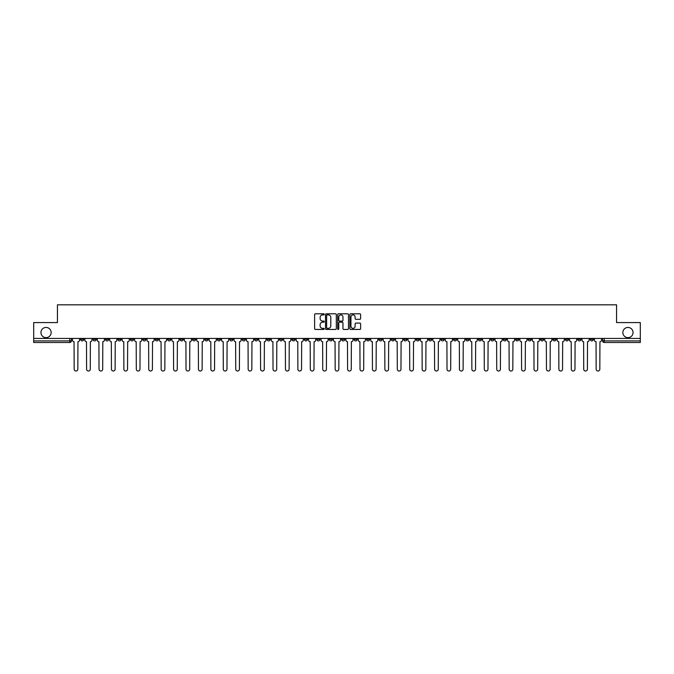 <?xml version="1.0" encoding="UTF-8"?>
<svg xmlns="http://www.w3.org/2000/svg" width="674" height="674" viewBox="0 0 674 674"><rect width="100%" height="100%" fill="white"/><g stroke="black" fill="none" stroke-linecap="round" stroke-linejoin="round"><path stroke-width="1.01" d="M324.253 314.354A0.548 0.548 0 0 0 323.705 313.806L315.398 313.806A0.784 0.784 0 0 0 314.615 314.589L314.615 328.659A0.784 0.784 0 0 0 315.398 329.443L323.705 329.443A0.548 0.548 0 0 0 324.253 328.895A0.548 0.548 0 0 0 323.705 328.348L322.627 328.348A2.502 2.502 0 0 1 320.125 325.845L320.125 324.674A2.502 2.502 0 0 1 322.627 322.172L323.705 322.172A0.548 0.548 0 0 0 324.253 321.624A0.548 0.548 0 0 0 323.705 321.077L322.627 321.077A2.502 2.502 0 0 1 320.125 318.575L320.125 317.403A2.502 2.502 0 0 1 322.627 314.901L323.705 314.901A0.548 0.548 0 0 0 324.253 314.354M622.852 332.535A5.097 5.097 0 0 0 627.949 337.64A5.097 5.097 0 0 0 633.046 332.535A5.097 5.097 0 0 0 627.949 327.438A5.097 5.097 0 0 0 622.852 332.535M40.954 332.535A5.097 5.097 0 0 0 46.051 337.64A5.097 5.097 0 0 0 51.148 332.535A5.097 5.097 0 0 0 46.051 327.438A5.097 5.097 0 0 0 40.954 332.535M490.765 338.432L490.765 339.308L493.949 339.308A1.592 1.592 0 0 1 492.357 340.901A1.592 1.592 0 0 1 490.765 339.308L490.765 338.432M416.195 338.432L416.195 339.308L419.38 339.308A1.592 1.592 0 0 1 417.787 340.901A1.592 1.592 0 0 1 416.195 339.308L416.195 338.432M403.76 338.432L403.76 339.308L406.953 339.308A1.592 1.592 0 0 1 405.352 340.901A1.592 1.592 0 0 1 403.76 339.308L403.76 338.432M329.19 338.432L329.19 339.308L332.383 339.308A1.592 1.592 0 0 1 330.782 340.901A1.592 1.592 0 0 1 329.19 339.308L329.19 338.432M316.763 338.432L316.763 339.308L319.948 339.308A1.592 1.592 0 0 1 318.355 340.901A1.592 1.592 0 0 1 316.763 339.308L316.763 338.432M304.336 338.432L304.336 339.308L307.521 339.308A1.592 1.592 0 0 1 305.929 340.901A1.592 1.592 0 0 1 304.336 339.308L304.336 338.432M279.483 338.432L279.483 339.308L282.667 339.308A1.592 1.592 0 0 1 281.075 340.901A1.592 1.592 0 0 1 279.483 339.308L279.483 338.432M254.62 339.308L254.62 338.432L254.62 339.308A1.592 1.592 0 0 0 256.213 340.901A1.592 1.592 0 0 1 254.62 339.308L257.805 339.308A1.592 1.592 0 0 1 256.213 340.901A1.592 1.592 0 0 0 257.805 339.308L257.805 338.432L257.805 339.308M242.193 339.308L242.193 338.432L242.193 339.308A1.592 1.592 0 0 0 243.786 340.901A1.592 1.592 0 0 1 242.193 339.308L245.378 339.308A1.592 1.592 0 0 1 243.786 340.901M229.767 339.308L229.767 338.432L229.767 339.308A1.592 1.592 0 0 0 231.359 340.901A1.592 1.592 0 0 1 229.767 339.308L232.951 339.308A1.592 1.592 0 0 1 231.359 340.901A1.592 1.592 0 0 0 232.951 339.308L232.951 338.432L232.951 339.308M217.34 338.432L217.34 339.308L220.524 339.308A1.592 1.592 0 0 1 218.932 340.901A1.592 1.592 0 0 1 217.34 339.308L217.34 338.432M204.913 338.432L204.913 339.308L208.097 339.308A1.592 1.592 0 0 1 206.505 340.901A1.592 1.592 0 0 1 204.913 339.308L204.913 338.432M192.478 338.432L192.478 339.308L195.671 339.308A1.592 1.592 0 0 1 194.07 340.901A1.592 1.592 0 0 1 192.478 339.308L192.478 338.432M180.051 339.308L180.051 338.432L180.051 339.308A1.592 1.592 0 0 0 181.643 340.901A1.592 1.592 0 0 1 180.051 339.308L183.235 339.308A1.592 1.592 0 0 1 181.643 340.901M155.197 339.308L155.197 338.432L155.197 339.308A1.592 1.592 0 0 0 156.789 340.901A1.592 1.592 0 0 1 155.197 339.308L158.382 339.308A1.592 1.592 0 0 1 156.789 340.901A1.592 1.592 0 0 0 158.382 339.308L158.382 338.432L158.382 339.308M142.77 339.308L142.77 338.432L142.77 339.308A1.592 1.592 0 0 0 144.362 340.901A1.592 1.592 0 0 1 142.77 339.308L145.955 339.308A1.592 1.592 0 0 1 144.362 340.901A1.592 1.592 0 0 0 145.955 339.308L145.955 338.432L145.955 339.308M130.335 339.308L130.335 338.432L130.335 339.308A1.592 1.592 0 0 0 131.935 340.901A1.592 1.592 0 0 1 130.335 339.308L133.528 339.308A1.592 1.592 0 0 1 131.935 340.901A1.592 1.592 0 0 0 133.528 339.308L133.528 338.432L133.528 339.308M117.908 339.308L117.908 338.432L117.908 339.308A1.592 1.592 0 0 0 119.5 340.901A1.592 1.592 0 0 1 117.908 339.308L121.101 339.308A1.592 1.592 0 0 1 119.5 340.901M105.481 339.308L105.481 338.432L105.481 339.308A1.592 1.592 0 0 0 107.073 340.901A1.592 1.592 0 0 1 105.481 339.308L108.666 339.308A1.592 1.592 0 0 1 107.073 340.901A1.592 1.592 0 0 0 108.666 339.308L108.666 338.432L108.666 339.308M93.054 339.308L93.054 338.432L93.054 339.308A1.592 1.592 0 0 0 94.646 340.901A1.592 1.592 0 0 1 93.054 339.308L96.239 339.308A1.592 1.592 0 0 1 94.646 340.901A1.592 1.592 0 0 0 96.239 339.308L96.239 338.432L96.239 339.308M359.857 319.316A0.784 0.784 0 0 0 360.632 318.532L360.632 314.589A0.784 0.784 0 0 0 359.857 313.806L350.623 313.806A0.784 0.784 0 0 0 349.848 314.589L349.848 328.659A0.784 0.784 0 0 0 350.623 329.443L359.857 329.443A0.784 0.784 0 0 0 360.632 328.659L360.632 323.891A0.784 0.784 0 0 0 359.857 323.107L355.906 323.107A0.784 0.784 0 0 0 355.122 323.891L355.122 326.258A2.089 2.089 0 0 1 353.033 328.348A2.089 2.089 0 0 1 350.943 326.258L350.943 316.991A2.089 2.089 0 0 1 353.033 314.901A2.089 2.089 0 0 1 355.122 316.991L355.122 318.532A0.784 0.784 0 0 0 355.906 319.316L359.857 319.316M33.7 338.432L33.7 322.576L57.442 322.576L57.442 304.817L616.558 304.817L616.558 322.576L640.3 322.576L640.3 338.432L33.7 338.432L33.7 340.901L71.385 340.901L71.385 338.432L71.385 340.901A1.592 1.592 0 0 1 69.793 342.493L33.7 342.493L33.7 340.901M336.318 314.589A0.784 0.784 0 0 0 335.534 313.806L326.309 313.806A0.784 0.784 0 0 0 325.525 314.589L325.525 328.659A0.784 0.784 0 0 0 326.309 329.443L335.534 329.443A0.784 0.784 0 0 0 336.318 328.659L336.318 314.589M338.466 313.806L347.691 313.806A0.784 0.784 0 0 1 348.475 314.589L348.475 328.659A0.784 0.784 0 0 1 347.691 329.443L343.748 329.443A0.784 0.784 0 0 1 342.965 328.659L342.965 322.956A0.784 0.784 0 0 0 342.181 322.172L339.561 322.172A0.784 0.784 0 0 0 338.778 322.956L338.778 328.895A0.548 0.548 0 0 1 338.23 329.443A0.548 0.548 0 0 1 337.682 328.895L337.682 314.589A0.784 0.784 0 0 1 338.466 313.806M602.615 338.432L602.615 340.901L640.3 340.901L640.3 342.493L604.207 342.493A1.592 1.592 0 0 1 602.615 340.901M640.3 338.432L640.3 340.901M593.373 338.432L593.373 339.308A1.592 1.592 0 0 1 591.78 340.901A1.592 1.592 0 0 1 590.188 339.308A1.592 1.592 0 0 0 591.78 340.901A1.592 1.592 0 0 0 593.373 339.308L590.188 339.308L590.188 338.432M580.946 338.432L580.946 339.308A1.592 1.592 0 0 1 579.354 340.901A1.592 1.592 0 0 1 577.761 339.308L580.946 339.308M577.761 338.432L577.761 339.308M568.519 338.432L568.519 339.308A1.592 1.592 0 0 1 566.927 340.901A1.592 1.592 0 0 1 565.334 339.308L568.519 339.308M565.334 338.432L565.334 339.308M556.092 339.308L556.092 338.432L556.092 339.308A1.592 1.592 0 0 1 554.5 340.901A1.592 1.592 0 0 1 552.899 339.308L556.092 339.308A1.592 1.592 0 0 1 554.5 340.901M552.899 338.432L552.899 339.308M543.665 338.432L543.665 339.308A1.592 1.592 0 0 1 542.064 340.901A1.592 1.592 0 0 1 540.472 339.308A1.592 1.592 0 0 0 542.064 340.901M540.472 338.432L540.472 339.308L543.665 339.308M531.23 338.432L531.23 339.308A1.592 1.592 0 0 1 529.638 340.901A1.592 1.592 0 0 1 528.045 339.308L531.23 339.308A1.592 1.592 0 0 1 529.638 340.901M528.045 338.432L528.045 339.308M518.803 338.432L518.803 339.308A1.592 1.592 0 0 1 517.211 340.901A1.592 1.592 0 0 1 515.618 339.308A1.592 1.592 0 0 0 517.211 340.901M515.618 338.432L515.618 339.308L518.803 339.308M506.376 338.432L506.376 339.308A1.592 1.592 0 0 1 504.784 340.901A1.592 1.592 0 0 1 503.192 339.308L506.376 339.308M503.192 338.432L503.192 339.308M493.949 338.432L493.949 339.308A1.592 1.592 0 0 1 492.357 340.901M481.522 338.432L481.522 339.308A1.592 1.592 0 0 1 479.93 340.901A1.592 1.592 0 0 1 478.329 339.308L481.522 339.308M478.329 338.432L478.329 339.308M469.087 338.432L469.087 339.308A1.592 1.592 0 0 1 467.495 340.901A1.592 1.592 0 0 1 465.903 339.308L469.087 339.308M465.903 338.432L465.903 339.308M456.66 338.432L456.66 339.308A1.592 1.592 0 0 1 455.068 340.901A1.592 1.592 0 0 1 453.476 339.308A1.592 1.592 0 0 0 455.068 340.901M453.476 338.432L453.476 339.308L456.66 339.308M444.233 338.432L444.233 339.308A1.592 1.592 0 0 1 442.641 340.901A1.592 1.592 0 0 1 441.049 339.308L444.233 339.308M441.049 338.432L441.049 339.308M431.807 338.432L431.807 339.308A1.592 1.592 0 0 1 430.214 340.901A1.592 1.592 0 0 1 428.622 339.308L431.807 339.308M428.622 338.432L428.622 339.308M419.38 338.432L419.38 339.308M406.953 338.432L406.953 339.308L406.953 338.432M394.517 338.432L394.517 339.308A1.592 1.592 0 0 1 392.925 340.901A1.592 1.592 0 0 1 391.333 339.308L394.517 339.308M391.333 338.432L391.333 339.308M382.091 338.432L382.091 339.308A1.592 1.592 0 0 1 380.498 340.901A1.592 1.592 0 0 1 378.906 339.308L382.091 339.308M378.906 338.432L378.906 339.308M369.664 338.432L369.664 339.308A1.592 1.592 0 0 1 368.071 340.901A1.592 1.592 0 0 1 366.479 339.308L369.664 339.308M366.479 338.432L366.479 339.308M357.237 338.432L357.237 339.308A1.592 1.592 0 0 1 355.645 340.901A1.592 1.592 0 0 1 354.052 339.308L357.237 339.308M354.052 338.432L354.052 339.308M344.81 338.432L344.81 339.308A1.592 1.592 0 0 1 343.218 340.901A1.592 1.592 0 0 1 341.617 339.308L344.81 339.308M341.617 338.432L341.617 339.308M332.383 338.432L332.383 339.308A1.592 1.592 0 0 1 330.782 340.901M319.948 338.432L319.948 339.308M307.521 339.308L307.521 338.432L307.521 339.308A1.592 1.592 0 0 1 305.929 340.901M295.094 338.432L295.094 339.308A1.592 1.592 0 0 1 293.502 340.901A1.592 1.592 0 0 1 291.909 339.308A1.592 1.592 0 0 0 293.502 340.901A1.592 1.592 0 0 0 295.094 339.308L291.909 339.308L291.909 338.432M282.667 339.308L282.667 338.432L282.667 339.308A1.592 1.592 0 0 1 281.075 340.901M270.24 338.432L270.24 339.308A1.592 1.592 0 0 1 268.648 340.901A1.592 1.592 0 0 1 267.047 339.308A1.592 1.592 0 0 0 268.648 340.901M267.047 338.432L267.047 339.308L270.24 339.308M245.378 338.432L245.378 339.308L245.378 338.432M220.524 339.308L220.524 338.432L220.524 339.308A1.592 1.592 0 0 1 218.932 340.901M208.097 339.308L208.097 338.432L208.097 339.308A1.592 1.592 0 0 1 206.505 340.901M195.671 339.308L195.671 338.432L195.671 339.308A1.592 1.592 0 0 1 194.07 340.901M183.235 338.432L183.235 339.308L183.235 338.432M170.808 339.308L170.808 338.432L170.808 339.308A1.592 1.592 0 0 1 169.216 340.901A1.592 1.592 0 0 1 167.624 339.308L170.808 339.308A1.592 1.592 0 0 1 169.216 340.901M167.624 338.432L167.624 339.308M121.101 338.432L121.101 339.308L121.101 338.432M83.812 338.432L83.812 339.308A1.592 1.592 0 0 1 82.22 340.901A1.592 1.592 0 0 1 80.627 339.308A1.592 1.592 0 0 0 82.22 340.901A1.592 1.592 0 0 0 83.812 339.308L83.812 338.432M80.627 338.432L80.627 339.308L83.812 339.308M69.793 338.432L69.793 342.493A1.592 1.592 0 0 0 71.385 340.901M327.168 314.901A0.548 0.548 0 0 0 326.62 315.449L326.62 327.8A0.548 0.548 0 0 0 327.168 328.348L328.297 328.348A2.502 2.502 0 0 0 330.799 325.845L330.799 317.403A2.502 2.502 0 0 0 328.297 314.901L327.168 314.901M342.965 317.033A2.089 2.089 0 0 0 340.867 314.935A2.089 2.089 0 0 0 338.778 317.033L338.778 320.293A0.784 0.784 0 0 0 339.561 321.077L342.181 321.077A0.784 0.784 0 0 0 342.965 320.293L342.965 317.033M72.455 340.109L72.455 338.432L72.455 340.109A1.592 1.592 48.4 0 0 74.056 341.701L74.174 369.183A1.828 1.828 48.4 0 0 76.002 371.02A1.828 1.828 48.4 0 0 77.839 369.183L77.957 341.701A1.592 1.592 48.4 0 0 79.549 340.109L79.549 338.432M74.056 341.701L74.174 369.183M77.839 369.183L77.957 341.701M84.89 340.109L84.89 338.432L84.89 340.109A1.592 1.592 48.4 0 0 86.483 341.701L86.601 369.183A1.828 1.828 48.4 0 0 88.429 371.02A1.828 1.828 48.4 0 0 90.265 369.183L90.383 341.701A1.592 1.592 48.4 0 0 91.976 340.109L91.976 338.432M97.317 340.109L97.317 338.432L97.317 340.109A1.592 1.592 48.4 0 0 98.91 341.701L99.027 369.183A1.828 1.828 48.4 0 0 100.864 371.02A1.828 1.828 48.4 0 0 102.692 369.183L102.81 341.701A1.592 1.592 48.4 0 0 104.403 340.109L104.403 338.432M86.483 341.701L86.601 369.183M90.265 369.183L90.383 341.701M98.91 341.701L99.027 369.183M102.692 369.183L102.81 341.701M109.744 340.109L109.744 338.432L109.744 340.109A1.592 1.592 48.4 0 0 111.336 341.701L111.454 369.183A1.828 1.828 48.4 0 0 113.291 371.02A1.828 1.828 48.4 0 0 115.119 369.183L115.237 341.701A1.592 1.592 48.4 0 0 116.838 340.109L116.838 338.432M122.171 340.109L122.171 338.432L122.171 340.109A1.592 1.592 48.4 0 0 123.763 341.701L123.881 369.183A1.828 1.828 48.4 0 0 125.718 371.02A1.828 1.828 48.4 0 0 127.546 369.183L127.672 341.701A1.592 1.592 48.4 0 0 129.265 340.109L129.265 338.432M134.598 340.109L134.598 338.432L134.598 340.109A1.592 1.592 48.4 0 0 136.19 341.701L136.317 369.183A1.828 1.828 48.4 0 0 138.145 371.02A1.828 1.828 48.4 0 0 139.981 369.183L140.099 341.701A1.592 1.592 48.4 0 0 141.692 340.109L141.692 338.432M111.336 341.701L111.454 369.183M115.119 369.183L115.237 341.701M123.763 341.701L123.881 369.183M127.546 369.183L127.672 341.701M136.19 341.701L136.317 369.183M139.981 369.183L140.099 341.701M147.033 340.109L147.033 338.432L147.033 340.109A1.592 1.592 48.4 0 0 148.625 341.701L148.743 369.183A1.828 1.828 48.4 0 0 150.572 371.02A1.828 1.828 48.4 0 0 152.408 369.183L152.526 341.701A1.592 1.592 48.4 0 0 154.119 340.109L154.119 338.432M159.46 340.109L159.46 338.432L159.46 340.109A1.592 1.592 48.4 0 0 161.052 341.701L161.17 369.183A1.828 1.828 48.4 0 0 163.007 371.02A1.828 1.828 48.4 0 0 164.835 369.183L164.953 341.701A1.592 1.592 48.4 0 0 166.545 340.109L166.545 338.432M171.887 340.109L171.887 338.432L171.887 340.109A1.592 1.592 48.4 0 0 173.479 341.701L173.597 369.183A1.828 1.828 48.4 0 0 175.434 371.02A1.828 1.828 48.4 0 0 177.262 369.183L177.38 341.701A1.592 1.592 48.4 0 0 178.972 340.109L178.972 338.432M184.314 340.109L184.314 338.432L184.314 340.109A1.592 1.592 48.4 0 0 185.906 341.701L186.024 369.183A1.828 1.828 48.4 0 0 187.861 371.02A1.828 1.828 48.4 0 0 189.689 369.183L189.815 341.701A1.592 1.592 48.4 0 0 191.408 340.109L191.408 338.432M196.741 340.109L196.741 338.432L196.741 340.109A1.592 1.592 48.4 0 0 198.333 341.701L198.459 369.183A1.828 1.828 48.4 0 0 200.288 371.02A1.828 1.828 48.4 0 0 202.124 369.183L202.242 341.701A1.592 1.592 48.4 0 0 203.834 340.109L203.834 338.432M209.167 340.109L209.167 338.432L209.167 340.109A1.592 1.592 48.4 0 0 210.768 341.701L210.886 369.183A1.828 1.828 48.4 0 0 212.714 371.02A1.828 1.828 48.4 0 0 214.551 369.183L214.669 341.701A1.592 1.592 48.4 0 0 216.261 340.109L216.261 338.432M221.603 340.109L221.603 338.432L221.603 340.109A1.592 1.592 48.4 0 0 223.195 341.701L223.313 369.183A1.828 1.828 48.4 0 0 225.141 371.02A1.828 1.828 48.4 0 0 226.978 369.183L227.096 341.701A1.592 1.592 48.4 0 0 228.688 340.109L228.688 338.432M234.03 340.109L234.03 338.432L234.03 340.109A1.592 1.592 48.4 0 0 235.622 341.701L235.74 369.183A1.828 1.828 48.4 0 0 237.577 371.02A1.828 1.828 48.4 0 0 239.405 369.183L239.523 341.701A1.592 1.592 48.4 0 0 241.115 340.109L241.115 338.432M246.457 340.109L246.457 338.432L246.457 340.109A1.592 1.592 48.4 0 0 248.049 341.701L248.167 369.183A1.828 1.828 48.4 0 0 250.003 371.02A1.828 1.828 48.4 0 0 251.832 369.183L251.95 341.701A1.592 1.592 48.4 0 0 253.55 340.109L253.55 338.432M258.883 340.109L258.883 338.432L258.883 340.109A1.592 1.592 48.4 0 0 260.476 341.701L260.594 369.183A1.828 1.828 48.4 0 0 262.43 371.02A1.828 1.828 48.4 0 0 264.259 369.183L264.385 341.701A1.592 1.592 48.4 0 0 265.977 340.109L265.977 338.432M271.31 340.109L271.31 338.432L271.31 340.109A1.592 1.592 48.4 0 0 272.903 341.701L273.029 369.183A1.828 1.828 48.4 0 0 274.857 371.02A1.828 1.828 48.4 0 0 276.694 369.183L276.812 341.701A1.592 1.592 48.4 0 0 278.404 340.109L278.404 338.432M283.737 340.109L283.737 338.432L283.737 340.109A1.592 1.592 48.4 0 0 285.338 341.701L285.456 369.183A1.828 1.828 48.4 0 0 287.284 371.02A1.828 1.828 48.4 0 0 289.121 369.183L289.239 341.701A1.592 1.592 48.4 0 0 290.831 340.109L290.831 338.432M296.172 340.109L296.172 338.432L296.172 340.109A1.592 1.592 48.4 0 0 297.765 341.701L297.883 369.183A1.828 1.828 48.4 0 0 299.711 371.02A1.828 1.828 48.4 0 0 301.548 369.183L301.666 341.701A1.592 1.592 48.4 0 0 303.258 340.109L303.258 338.432M308.599 340.109L308.599 338.432L308.599 340.109A1.592 1.592 48.4 0 0 310.192 341.701L310.31 369.183A1.828 1.828 48.4 0 0 312.146 371.02A1.828 1.828 48.4 0 0 313.974 369.183L314.092 341.701A1.592 1.592 48.4 0 0 315.685 340.109L315.685 338.432M321.026 340.109L321.026 338.432L321.026 340.109A1.592 1.592 48.4 0 0 322.619 341.701L322.736 369.183A1.828 1.828 48.4 0 0 324.573 371.02A1.828 1.828 48.4 0 0 326.401 369.183L326.528 341.701A1.592 1.592 48.4 0 0 328.12 340.109L328.12 338.432M333.453 340.109L333.453 338.432L333.453 340.109A1.592 1.592 48.4 0 0 335.045 341.701L335.172 369.183A1.828 1.828 48.4 0 0 337 371.02A1.828 1.828 48.4 0 0 338.828 369.183L338.955 341.701A1.592 1.592 48.4 0 0 340.547 340.109L340.547 338.432M152.408 369.183L152.526 341.701M148.625 341.701L148.743 369.183M164.835 369.183L164.953 341.701M161.052 341.701L161.17 369.183M177.262 369.183L177.38 341.701M173.479 341.701L173.597 369.183M189.689 369.183L189.815 341.701M185.906 341.701L186.024 369.183M202.124 369.183L202.242 341.701M198.333 341.701L198.459 369.183M214.551 369.183L214.669 341.701M210.768 341.701L210.886 369.183M226.978 369.183L227.096 341.701M223.195 341.701L223.313 369.183M239.405 369.183L239.523 341.701M235.622 341.701L235.74 369.183M251.832 369.183L251.95 341.701M248.049 341.701L248.167 369.183M264.259 369.183L264.385 341.701M260.476 341.701L260.594 369.183M276.694 369.183L276.812 341.701M272.903 341.701L273.029 369.183M289.121 369.183L289.239 341.701M285.338 341.701L285.456 369.183M301.548 369.183L301.666 341.701M297.765 341.701L297.883 369.183M313.974 369.183L314.092 341.701M310.192 341.701L310.31 369.183M326.401 369.183L326.528 341.701M322.619 341.701L322.736 369.183M338.828 369.183L338.955 341.701M335.045 341.701L335.172 369.183M345.88 340.109L345.88 338.432L345.88 340.109A1.592 1.592 48.4 0 0 347.472 341.701L347.599 369.183A1.828 1.828 48.4 0 0 349.427 371.02A1.828 1.828 48.4 0 0 351.264 369.183L351.381 341.701A1.592 1.592 48.4 0 0 352.974 340.109L352.974 338.432M358.315 340.109L358.315 338.432L358.315 340.109A1.592 1.592 48.4 0 0 359.908 341.701L360.026 369.183A1.828 1.828 48.4 0 0 361.854 371.02A1.828 1.828 48.4 0 0 363.69 369.183L363.808 341.701A1.592 1.592 48.4 0 0 365.401 340.109L365.401 338.432M370.742 340.109L370.742 338.432L370.742 340.109A1.592 1.592 48.4 0 0 372.334 341.701L372.452 369.183A1.828 1.828 48.4 0 0 374.289 371.02A1.828 1.828 48.4 0 0 376.117 369.183L376.235 341.701A1.592 1.592 48.4 0 0 377.828 340.109L377.828 338.432M383.169 340.109L383.169 338.432L383.169 340.109A1.592 1.592 48.4 0 0 384.761 341.701L384.879 369.183A1.828 1.828 48.4 0 0 386.716 371.02A1.828 1.828 48.4 0 0 388.544 369.183L388.662 341.701A1.592 1.592 48.4 0 0 390.263 340.109L390.263 338.432M347.472 341.701L347.599 369.183M351.264 369.183L351.381 341.701M359.908 341.701L360.026 369.183M363.69 369.183L363.808 341.701M372.334 341.701L372.452 369.183M376.117 369.183L376.235 341.701M384.761 341.701L384.879 369.183M388.544 369.183L388.662 341.701M395.596 340.109L395.596 338.432L395.596 340.109A1.592 1.592 48.4 0 0 397.188 341.701L397.306 369.183A1.828 1.828 48.4 0 0 399.143 371.02A1.828 1.828 48.4 0 0 400.971 369.183L401.097 341.701A1.592 1.592 48.4 0 0 402.69 340.109L402.69 338.432M397.188 341.701L397.306 369.183M400.971 369.183L401.097 341.701M408.023 340.109L408.023 338.432L408.023 340.109A1.592 1.592 48.4 0 0 409.615 341.701L409.741 369.183A1.828 1.828 48.4 0 0 411.57 371.02A1.828 1.828 48.4 0 0 413.406 369.183L413.524 341.701A1.592 1.592 48.4 0 0 415.117 340.109L415.117 338.432M409.615 341.701L409.741 369.183M413.406 369.183L413.524 341.701M420.45 340.109L420.45 338.432L420.45 340.109A1.592 1.592 48.4 0 0 422.05 341.701L422.168 369.183A1.828 1.828 48.4 0 0 423.997 371.02A1.828 1.828 48.4 0 0 425.833 369.183L425.951 341.701A1.592 1.592 48.4 0 0 427.543 340.109L427.543 338.432M422.05 341.701L422.168 369.183M425.833 369.183L425.951 341.701M432.885 340.109L432.885 338.432L432.885 340.109A1.592 1.592 48.4 0 0 434.477 341.701L434.595 369.183A1.828 1.828 48.4 0 0 436.423 371.02A1.828 1.828 48.4 0 0 438.26 369.183L438.378 341.701A1.592 1.592 48.4 0 0 439.97 340.109L439.97 338.432M434.477 341.701L434.595 369.183M438.26 369.183L438.378 341.701M445.312 340.109L445.312 338.432L445.312 340.109A1.592 1.592 48.4 0 0 446.904 341.701L447.022 369.183A1.828 1.828 48.4 0 0 448.859 371.02A1.828 1.828 48.4 0 0 450.687 369.183L450.805 341.701A1.592 1.592 48.4 0 0 452.397 340.109L452.397 338.432M446.904 341.701L447.022 369.183M450.687 369.183L450.805 341.701M457.739 340.109L457.739 338.432L457.739 340.109A1.592 1.592 48.4 0 0 459.331 341.701L459.449 369.183A1.828 1.828 48.4 0 0 461.286 371.02A1.828 1.828 48.4 0 0 463.114 369.183L463.232 341.701A1.592 1.592 48.4 0 0 464.833 340.109L464.833 338.432M459.331 341.701L459.449 369.183M463.114 369.183L463.232 341.701M470.166 340.109L470.166 338.432L470.166 340.109A1.592 1.592 48.4 0 0 471.758 341.701L471.876 369.183A1.828 1.828 48.4 0 0 473.712 371.02A1.828 1.828 48.4 0 0 475.541 369.183L475.667 341.701A1.592 1.592 48.4 0 0 477.259 340.109L477.259 338.432M471.758 341.701L471.876 369.183M475.541 369.183L475.667 341.701M482.592 340.109L482.592 338.432L482.592 340.109A1.592 1.592 48.4 0 0 484.185 341.701L484.311 369.183A1.828 1.828 48.4 0 0 486.139 371.02A1.828 1.828 48.4 0 0 487.976 369.183L488.094 341.701A1.592 1.592 48.4 0 0 489.686 340.109L489.686 338.432M484.185 341.701L484.311 369.183M487.976 369.183L488.094 341.701M495.028 340.109L495.028 338.432L495.028 340.109A1.592 1.592 48.4 0 0 496.62 341.701L496.738 369.183A1.828 1.828 48.4 0 0 498.566 371.02A1.828 1.828 48.4 0 0 500.403 369.183L500.521 341.701A1.592 1.592 48.4 0 0 502.113 340.109L502.113 338.432M496.62 341.701L496.738 369.183M500.403 369.183L500.521 341.701M507.455 340.109L507.455 338.432L507.455 340.109A1.592 1.592 48.4 0 0 509.047 341.701L509.165 369.183A1.828 1.828 48.4 0 0 510.993 371.02A1.828 1.828 48.4 0 0 512.83 369.183L512.948 341.701A1.592 1.592 48.4 0 0 514.54 340.109L514.54 338.432M509.047 341.701L509.165 369.183M512.83 369.183L512.948 341.701M519.881 340.109L519.881 338.432L519.881 340.109A1.592 1.592 48.4 0 0 521.474 341.701L521.592 369.183A1.828 1.828 48.4 0 0 523.428 371.02A1.828 1.828 48.4 0 0 525.257 369.183L525.375 341.701A1.592 1.592 48.4 0 0 526.967 340.109L526.967 338.432M521.474 341.701L521.592 369.183M525.257 369.183L525.375 341.701M532.308 340.109L532.308 338.432L532.308 340.109A1.592 1.592 48.4 0 0 533.901 341.701L534.019 369.183A1.828 1.828 48.4 0 0 535.855 371.02A1.828 1.828 48.4 0 0 537.684 369.183L537.81 341.701A1.592 1.592 48.4 0 0 539.402 340.109L539.402 338.432M533.901 341.701L534.019 369.183M537.684 369.183L537.81 341.701M544.735 340.109L544.735 338.432L544.735 340.109A1.592 1.592 48.4 0 0 546.328 341.701L546.454 369.183A1.828 1.828 48.4 0 0 548.282 371.02A1.828 1.828 48.4 0 0 550.119 369.183L550.237 341.701A1.592 1.592 48.4 0 0 551.829 340.109L551.829 338.432M546.328 341.701L546.454 369.183M550.119 369.183L550.237 341.701M557.162 340.109L557.162 338.432L557.162 340.109A1.592 1.592 48.4 0 0 558.763 341.701L558.881 369.183A1.828 1.828 48.4 0 0 560.709 371.02A1.828 1.828 48.4 0 0 562.546 369.183L562.664 341.701A1.592 1.592 48.4 0 0 564.256 340.109L564.256 338.432M558.763 341.701L558.881 369.183M562.546 369.183L562.664 341.701M569.597 340.109L569.597 338.432L569.597 340.109A1.592 1.592 48.4 0 0 571.19 341.701L571.308 369.183A1.828 1.828 48.4 0 0 573.136 371.02A1.828 1.828 48.4 0 0 574.973 369.183L575.091 341.701A1.592 1.592 48.4 0 0 576.683 340.109L576.683 338.432M571.19 341.701L571.308 369.183M574.973 369.183L575.091 341.701M582.024 340.109L582.024 338.432L582.024 340.109A1.592 1.592 48.4 0 0 583.617 341.701L583.735 369.183A1.828 1.828 48.4 0 0 585.571 371.02A1.828 1.828 48.4 0 0 587.399 369.183L587.517 341.701A1.592 1.592 48.4 0 0 589.11 340.109L589.11 338.432M583.617 341.701L583.735 369.183M587.399 369.183L587.517 341.701M594.451 340.109L594.451 338.432L594.451 340.109A1.592 1.592 48.4 0 0 596.043 341.701L596.161 369.183A1.828 1.828 48.4 0 0 597.998 371.02A1.828 1.828 48.4 0 0 599.826 369.183L599.944 341.701A1.592 1.592 48.4 0 0 601.545 340.109L601.545 338.432M596.043 341.701L596.161 369.183M599.826 369.183L599.944 341.701M604.207 338.432L604.207 342.493"/></g></svg>
